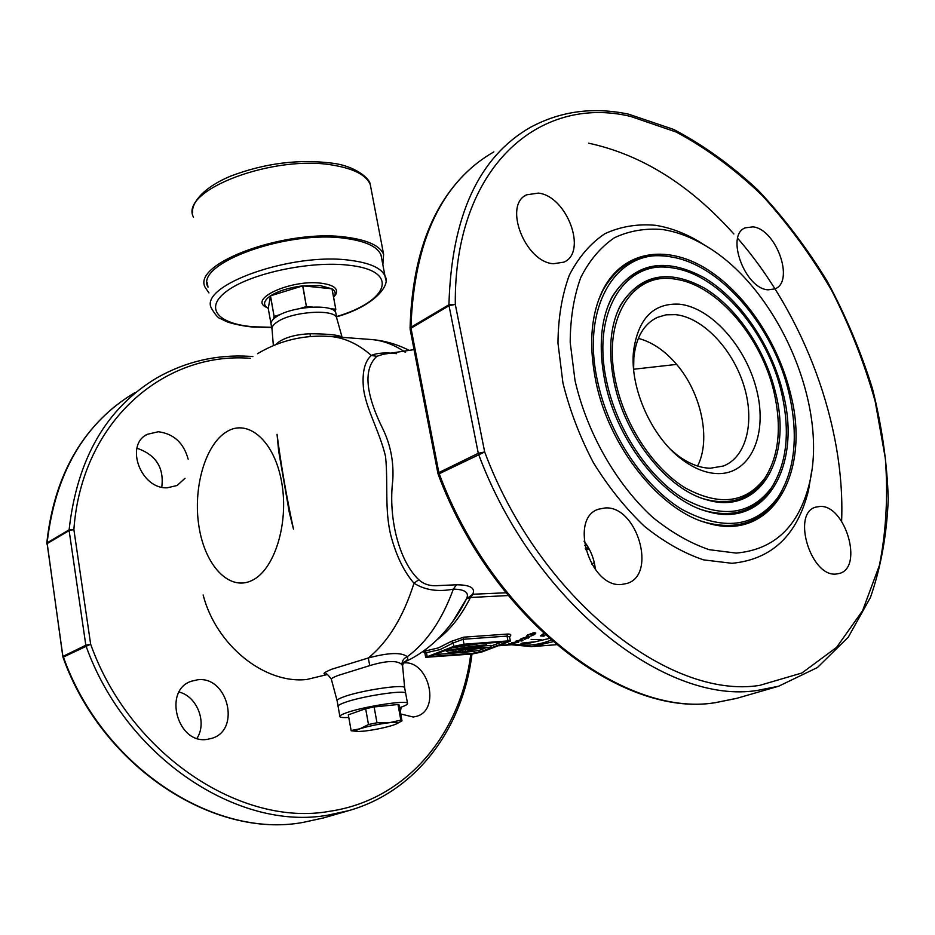 <?xml version="1.0" encoding="UTF-8"?>
<svg xmlns="http://www.w3.org/2000/svg" width="935" height="935" viewBox="0 0 935 935"><rect width="100%" height="100%" fill="white"/><g stroke="black" fill="none" stroke-linecap="round" stroke-linejoin="round"><path stroke-width="1.4" d="M775.559 392.688C765.286 349.62 737.037 307.673 704.429 288.109C668.537 268.59 640.627 274.142 620.711 304.798C610.017 325.497 607.855 351.525 614.202 382.859C625.375 437.463 667.964 490.057 707.327 499.956C760.178 515.781 792.541 457.963 775.559 392.688M677.77 279.588L675.479 279.144C651.344 275.299 632.878 284.38 620.08 306.388L616.819 313.365M615.943 382.964C625.281 426.091 653.764 468.774 685.448 488.035C719.681 506.443 746.235 503.03 765.111 477.773C778.902 455.614 781.894 427.213 774.11 392.595C761.78 338.073 718.255 286.11 677.104 279.471C633.217 269.888 601.088 318.625 615.943 382.964M702.758 498.519L705.75 499.43C731.053 505.59 750.56 498.869 764.292 479.258L767.658 473.648M606.862 382.415C617.135 430.112 648.633 477.364 683.637 498.635C721.423 518.948 750.723 515.267 771.539 487.591C786.954 463 790.32 431.479 781.637 393.051C767.951 332.802 719.798 275.381 674.17 268.193C626.076 257.873 590.558 311.343 606.862 382.415M702.279 509.856L705.831 510.954C733.87 517.92 755.492 510.627 770.709 489.063L774.367 483.079M783.074 393.144C771.702 345.705 740.59 299.539 704.604 277.964C664.949 256.389 634.117 262.665 612.121 296.804C600.527 319.525 598.19 348.019 605.109 382.298C617.322 442.407 664.13 500.365 707.409 511.492C766.232 529.374 801.891 465.081 783.074 393.144M674.883 268.322L672.546 267.877C645.933 263.74 625.585 273.908 611.502 298.405L607.844 306.388M597.687 381.854C608.884 434.132 643.42 485.978 681.744 509.271C723.071 531.477 755.118 527.55 777.873 497.49C794.96 470.445 798.689 435.78 789.082 393.506C774.028 327.519 721.247 264.628 671.12 256.938C618.865 245.928 579.957 304.039 597.687 381.854M701.612 521.181L705.75 522.49C736.558 530.297 760.319 522.455 777.043 498.963L780.959 492.616M790.507 393.6C778.049 341.801 744.085 291.416 704.71 267.842C665.416 244.362 623.341 251.048 603.414 288.915C590.955 313.622 588.454 344.571 595.911 381.749C609.164 447.327 660.168 510.65 707.316 523.039C772.228 543.071 811.194 472.187 790.507 393.6M671.856 257.067L669.495 256.634C640.393 252.205 618.152 263.506 602.806 290.528L598.727 299.562M273.359 345.646L272.073 329.704C271.395 327.285 273.125 324.702 277.251 321.944C291.872 311.565 333.701 308.62 336.577 317.573L336.717 317.877C334.648 308.632 292.106 311.402 277.251 321.944C272.95 324.831 271.255 327.519 272.178 330.008M275.334 344.828L279.191 341.649C286.648 336.951 296.944 334.321 310.081 333.748C327.25 333.877 337.792 334.894 341.707 336.787L342.175 337.348M343.262 697.019C359.753 690.626 403.932 683.917 404.645 687.611L404.61 687.576C403.569 683.964 359.659 690.661 343.262 697.019C338.528 698.784 336.495 700.128 337.173 701.051C336.436 700.175 338.458 698.819 343.262 697.019M402.669 666.678L401.98 664.645C397.433 660.215 386.693 660.531 369.781 665.603L337.886 675.526C332.848 677.548 330.686 678.845 331.399 679.429L337.056 700.514M509.633 637.074L507.027 636.092L463.07 639.271L453.194 642.976L451.289 641.375L463.631 637.179L507.6 634.047C511.059 634 511.714 634.912 509.575 636.758M718.08 473.624C706.1 473.379 693.84 468.493 681.288 458.956C651.414 436.622 629.687 387.663 633.509 351.303C638.114 318.508 653.436 302.8 679.488 304.191C711.78 307.592 746.971 347.995 757.046 391.555C767.553 435.126 750.489 474.08 718.08 473.624M670.851 449.642L677.022 454.889C688.382 463.538 699.509 467.979 710.39 468.225L723.328 466.027C746.89 457.051 755.223 420.703 743.559 384.554C732.093 348.358 702.454 317.351 675.538 314.639L666.094 314.826L657.363 317.397C643.888 323.872 636.057 337.278 633.848 357.591L633.626 369.465M553.415 263.74C525.108 262.174 502.972 204.964 526.662 194.807L538.385 193.101C566.914 196.023 587.788 252.24 563.899 262.139L553.415 263.74M768.032 289.827C744.891 288.693 725.279 235.106 745.253 227.824L752.956 226.866C776.237 229.075 794.949 281.715 774.905 288.903L768.032 289.827M836.089 574.043C810.855 577.152 791.478 513.42 815.577 507.179L819.901 506.443C845.205 504.596 863.741 567.218 839.513 573.424L836.089 574.043M621.646 584.468C589.927 588.185 568.667 518.048 598.575 509.178L605.354 507.927C637.191 505.823 657.235 574.78 627.023 583.44L621.646 584.468M185.013 478.276L177.124 485.499L167.19 487.801C140.893 489.215 124.46 445.072 147.216 434.343L158.296 431.748C173.735 433.723 183.681 442.863 188.157 459.19M403.219 662.985L403.312 662.985C428.452 659.549 441.18 709.63 416.683 716.292L413.258 717.028L400.729 713.989M207.102 739.398C177.369 744.295 162.842 690.451 191.231 681.264L197.647 679.78C227.556 675.83 241.101 729.522 212.187 738.241L207.102 739.398M638.324 338.376C652.127 342 664.89 350.672 676.624 364.405C701.39 393.121 711.254 439.625 697.557 466.039M410.126 329.202L410.921 327.273C414.24 240.248 441.881 181.787 493.855 151.879M437.907 473.379L410.161 329.412L411.014 328.22L438.854 472.584L478.288 453.3L449.034 305.722L411.014 328.22L410.921 327.273L448.929 304.752L455.298 304.401C453.966 166.944 539.553 94.493 630.564 116.407L676.215 132.045C706.404 148.221 735.085 169.387 762.294 195.555C788.205 224.014 811.288 255.582 831.554 290.259C849.892 326.151 864.454 363.224 875.207 401.489L885.375 458.559C888.098 496.204 886.111 531.816 879.403 565.406L862.596 610.684L836.603 647.347L801.938 672.99L759.664 685.378C669.624 699.906 539.32 598.435 484.681 451.956L438.153 474.255C491.705 618.327 621.752 717.905 714.819 702.769M662.494 229.519C675.97 231.576 689.469 236.497 703.003 244.269C776.179 284.778 829.322 404.516 809.313 483.804C798.665 526.58 774.285 549.675 736.172 553.088L709.151 549.675C690.217 543.2 671.435 532.447 652.782 517.406C616.258 484.131 586.923 432.718 575.013 380.475L570.198 342.444C570.327 318.18 573.868 296.5 580.81 277.403C589.517 260.292 600.737 247.062 614.459 237.735C629.255 230.816 645.267 228.082 662.494 229.519M811.79 470.445L808.471 490.454C797.391 535.194 771.889 559.481 731.965 563.302L703.646 559.89C683.789 553.228 664.06 542.055 644.484 526.358C625.503 508.313 608.475 487.077 593.386 462.65C579.91 436.972 569.766 410.418 562.94 382.999L557.973 343.168C558.183 317.76 561.982 295.074 569.357 275.1C578.566 257.23 590.406 243.439 604.851 233.727C620.419 226.55 637.214 223.734 655.271 225.277C669.378 227.462 683.508 232.616 697.662 240.751L708.742 247.74M46.773 543.983L47.112 542.861L69.108 529.829L73.877 529.596C81.59 420.89 164.583 351.35 250.405 358.315M541.225 639.68L531.127 639.447L541.225 639.68M515.863 641.165L521.052 639.856L522.91 640.639L515.863 641.165M527.48 634.97L534.119 632.679L535.79 633.042L534.656 634.479L530.776 636.104L534.119 633.673L528.719 634.9L526.3 636.419L527.48 634.97M521.251 638.593L527.936 636.653L529.596 636.922L524.512 639.423L527.913 637.448L520.035 639.739L521.251 638.593M543.808 635.262L543.995 636.174L540.36 635.905L543.773 633.626M516.482 642.006L518.656 642.228L514.659 642.988L511.585 642.731L516.482 642.006M508.114 595.548L470.422 597.488L466.518 598.797C469.452 592.603 465.057 589.377 453.346 589.132C438.118 592.1 424.993 590.137 413.995 583.23C404.2 571.939 396.627 556.535 391.262 537.041C384.297 510.966 388.305 482.542 385.536 456.362C379.283 430.287 365.141 407.321 363.341 386.763C362.184 371.639 364.86 361.202 371.359 355.452C376.922 352.927 385.337 352.331 396.615 353.652M483.582 645.933L490.653 645.395L490.992 647.125L477.493 648.177L485.721 644.916C474.15 645.84 460.908 647.85 445.995 650.935L445.855 650.164M478.545 643.794L451.862 647.92M589.202 549.032L585.602 549.605M584.702 545.596L586.712 544.848M414.053 349.632L383.327 354.26L376.817 356.305C363.142 369.173 365.328 393.705 383.338 429.925C390.748 445.633 393.892 462.451 392.77 480.38C388.13 518.177 399.081 561.164 418.786 579.723C423.812 584.387 430.416 586.338 438.585 585.579L456.432 584.784C470.188 584.842 475.623 587.998 472.724 594.251L505.882 592.79M277.04 434.284C281.084 465.361 286.566 496.976 293.485 529.105L289.254 512.181L278.63 450.845L277.04 434.284M331.294 679.044C327.823 674.544 326.046 672.908 325.953 674.158C322.037 674.147 323.977 672.499 331.75 669.226L368.25 658.006C388.528 652.548 401.524 652.127 407.251 656.721C408.49 658.672 407.309 660.507 403.698 662.237M507.985 640.919L464.017 644.215L453.837 646.33L425.67 657.317L472.163 654.009L481.899 651.976L510.428 641.118L507.985 640.919L507.027 636.092L507.6 634.047M505.695 641.761L461.738 645.056L456.666 646.12L429.212 656.604L474.349 653.203L479.223 652.186L506.104 642.392L506.922 641.854L505.695 641.761M466.962 652.046L478.895 650.468L484.996 648.236M490.793 646.12L501.931 642.041M433.817 654.652L460.382 652.56M466.109 649.708L463.129 650.047M490.992 647.125L475.249 648.995L466.378 652.256L460.406 652.642L460.113 651.157M486.492 644.858L486.177 643.222M465.56 649.907L465.899 651.648L472.526 649.206L463.491 649.907L455.824 652.735C450.343 652.7 447.059 652.104 445.995 650.935M465.899 651.648L462.638 651.824L462.346 650.328M462.638 651.824L460.406 652.642M462.965 649.299L456.128 651.824L450.062 650.62L481.467 645.91L474.77 648.387L462.965 649.299L462.778 648.317M456.128 651.824L455.801 650.07L453.744 649.907M458.641 649.019L455.801 650.07M474.77 648.387L474.431 646.658M453.837 646.33L453.194 642.976L440.046 649.591L424.876 653.016L425.647 657.188M422.749 651.59L438.293 647.92L451.289 641.375M521.999 643.105L534.633 641.796L525.821 643.338L524.418 643.362L526.592 642.742L521.999 643.105M510.779 644.332L499.535 645.594L510.779 644.332M508.815 644.25L514.682 643.303L508.745 643.853M499.08 645.723L516.097 644.414M584.071 541.225C590.581 549.616 594.356 559.107 595.396 569.684M452.482 622.009L466.53 598.856L472.724 594.251M136.954 448.227C155.958 454.784 164.233 467.769 161.767 487.182M401.232 707.129L400.332 711.839M179.111 692.052C197.168 696.435 207.301 722.615 196.993 738.311M63.007 657.293L63.206 656.288L85.821 645.22L69.132 530.589L47.136 543.621L63.019 657.317C102.114 767.319 213.776 838.859 302.741 822.473L323.417 817.961L302.893 822.449C214.501 838.835 102.593 767.378 63.405 657.048L90.648 644.215C130.164 755.094 241.779 827.335 329.506 811.311C407.157 800.033 461.013 732.993 470.761 654.114M534.446 633.427L534.656 634.479M532.915 632.843L533.032 633.427M527.749 634.865L527.936 635.765M528.217 637.039L528.427 638.079M521.531 638.441L521.683 639.201M518.411 640.58L520.772 640.802L518.481 640.966M520.596 639.891L520.772 640.802M521.59 640.089L521.788 641.083M520.643 640.136L521.531 640.066M517.207 641.878L515.29 642.614L517.254 642.135M512.555 643.397L510.615 643.97L512.59 643.584M543.27 633.837L543.036 635.052L544.953 635.239M528.929 642.824L530.811 642.427L528.929 642.824M376.817 356.305L371.359 355.452C358.35 344.103 344.758 337.78 330.558 336.483C304.191 334.625 279.845 340.363 257.534 353.699M418.786 579.723L413.995 583.23C403.324 617.006 388.072 641.936 368.25 658.006L369.781 665.603M427.143 656.323L426.524 653.016L424.946 651.321M585.322 548.506L586.128 547.992L586.362 549.114M586.128 547.992L588.582 547.922M401.98 664.645C401.968 660.881 403.721 658.252 407.251 656.721C426.687 642.509 442.056 619.975 453.346 589.132L456.432 584.784M310.081 333.748L310.303 336.495M334.192 296.5L335.735 294.513C338.622 288.646 333.701 284.871 320.962 283.176C291.019 279.296 247.518 299.165 266.697 307.451L266.896 307.568M333.596 297.33L334.309 296.313C335.992 293.415 335.233 290.925 332.042 288.857L320.226 285.572L302.858 285.841L306.388 306.54L302.671 285.865C289.114 287.583 278.396 290.914 270.507 295.834L274.119 316.439L270.402 295.904C263.436 300.883 262.712 305.067 268.252 308.445L271.886 328.734M332.042 288.857L335.794 309.251L331.972 288.81L302.858 285.841L270.507 295.834L268.252 308.445M335.794 309.251L335.127 311.694M306.575 306.516L312.372 307.054M330.043 308.679L335.712 309.204M274.119 316.439L280.442 314.499M300.018 308.492L306.388 306.54M273.569 318.94L274.013 316.498M382.859 264.769L383.607 254.332C380.031 245.905 368.063 240.248 347.691 237.385C287.828 228.058 190.845 263.261 205.279 287.571L208.972 292.935M381.749 258.96L380.977 254.928C377.495 246.735 365.854 241.242 346.067 238.472C288.003 229.472 194.048 263.565 208.002 287.162L207.266 282.721M404.61 687.576L405.638 693.162C404.61 689.644 360.676 696.4 344.255 702.688C339.522 704.441 337.488 705.761 338.154 706.661L339.826 716.233M336.039 314.218L335.782 312.781C333.69 303.466 291.182 306.189 276.351 316.79C272.05 319.688 270.355 322.388 271.279 324.901L271.921 328.536M399.584 707.69L400.811 707.269C405.895 705.481 408.127 704.137 407.485 703.237L405.638 693.162C404.61 689.644 360.676 696.4 344.255 702.688C339.522 704.441 337.488 705.761 338.154 706.661M407.485 703.237C406.491 699.883 362.523 706.755 346.055 712.914C341.31 714.632 339.265 715.918 339.919 716.771C340.702 717.531 343.659 717.764 348.767 717.461M376.98 722.767L389.205 722.72C396.639 721.984 399.046 722.369 396.463 723.877L402.015 720.85L400.846 720.16L397.994 704.511L374.129 706.942L376.98 722.767L368.483 724.531L365.655 708.707L348.311 714.854L351.163 730.749L357.228 731.415M399.14 705.294L397.994 704.511M374.129 706.942L365.655 708.707M351.069 730.515L359.952 728.809L368.483 724.531M397.433 723.421L396.276 723.959M396.463 723.877L393.425 725.081C385.021 727.699 375.426 729.697 364.638 731.076L358.584 731.486C354.797 731.38 355.253 730.492 359.952 728.809C368.46 726.144 378.219 724.111 389.205 722.72L400.846 720.16M327.273 674.556L306.832 679.476C264.991 684.256 216.242 645.746 203.129 594.999M633.614 369.243L676.624 364.405M737.037 698.258L715.217 702.688C623.715 717.975 492.909 618.467 439.146 473.577L438.854 472.584L438.129 474.197M588.629 143.184C641.539 154.602 689.948 184.861 733.858 233.972M737.668 238.308C804.38 315.118 845.415 425.378 841.617 521.227M778.633 686.22L757.514 690.404C666.246 705.434 533.943 602.83 478.58 454.317L478.288 453.3L484.681 451.956L455.298 304.401L449.034 305.722L448.929 304.752C451.523 216.078 478.743 156.916 530.566 127.253C560.731 111.055 593.444 106.707 628.717 114.199L673.621 129.416C703.225 144.972 731.404 165.261 758.18 190.284C783.764 217.504 806.73 247.763 827.101 281.049C845.707 315.574 860.819 351.385 872.425 388.504C881.857 425.857 887.128 462.673 888.25 498.939C886.871 534.364 880.934 567.206 870.438 597.465L848.29 637.156L817.447 667.52L778.633 686.22L736.406 698.433L714.901 702.758M471.988 654.021C463.164 727.033 417.653 790.987 348.849 810.61L328.22 815.086C239.348 831.495 126.061 758.414 86.02 646.003L85.821 645.22L90.648 644.215L73.877 529.596L69.132 530.589L69.108 529.829C77.114 458.758 106.345 408.116 156.811 377.904C185.866 361.424 216.99 354.248 250.159 356.364L252.882 356.562M324.024 817.786L348.849 810.61M62.832 656.58L47.112 542.861C55.305 472.888 84.501 422.842 134.698 392.735M552.854 641.761L531.781 646.646L511.445 644.764M550.995 640.136L547.863 641.34C537.263 645.056 526.639 646.085 515.991 644.425M549.137 638.5L527.913 643.502L520.433 644.075M472.958 594.438L470.422 597.488C461.247 615.849 450.167 629.909 437.171 639.645M226.796 431.666C248.348 418.249 274.715 441.308 281.727 482.577C289.055 523.67 274.329 570.373 251.69 580.588C229.157 591.423 205.092 565.593 199.038 526.943C192.68 488.444 205.116 444.499 226.796 431.666M328.793 336.343L371.85 339.557C383.338 340.609 394.512 344.863 405.381 352.32M403.581 662.389C413.632 658.088 423.415 651.8 432.94 643.537C446.568 631.312 457.753 616.399 466.518 598.797L452.435 622.067M369.921 339.417L371.85 339.557C384.834 340.714 397.246 344.314 409.121 350.368M463.631 637.179L463.07 639.271L464.017 644.215M505.975 641.737L506.104 642.392M478.895 650.468L479.223 652.186M474.022 651.485L474.349 653.203M430.427 655.926L430.567 656.697M385.758 280.021L385.01 276.059C381.574 268.135 369.956 262.887 350.146 260.316C292.036 251.947 197.729 285.689 211.59 308.503C215.447 315.06 218.521 318.484 220.8 318.765L226.2 321.418C227.532 322.318 240.669 326.034 253.023 327.028L271.594 327.507M336.483 316.603C389.053 301.082 400.519 270.554 348.615 265.213C311.413 260.69 252.754 272.821 228.245 290.119C203.164 307.346 217.189 324.083 253.841 326.806L271.547 327.285M371.16 189.256L370.295 184.686C366.567 175.383 354.54 168.954 334.227 165.378C274.516 153.913 178.737 190.331 193.487 217.236M620.08 306.388L620.711 304.798M765.111 477.773L764.292 479.258M771.539 487.591L770.709 489.063M611.502 298.405L612.121 296.804M777.873 497.49L777.043 498.963M602.806 290.528L603.414 288.915M336.577 317.573L342.117 337.348M404.645 687.611L402.576 665.603L403.791 662.132M677.022 454.889L681.288 458.956M633.848 357.591L633.509 351.303M524.629 196.093L526.662 194.807M744.167 228.409L745.253 227.824M597.407 509.668L598.575 509.178M147.216 434.343L145.229 435.605M191.231 681.264L190.109 681.732M657.363 317.397L654.395 318.928M474.793 164.957C433.746 199.155 412.171 253.595 410.068 328.279M703.003 244.269L697.662 240.751M809.313 483.804L808.471 490.454M115.998 405.521C76.273 437.451 53.202 483.36 46.773 543.235M591.668 564.167L594.263 562.519M509.47 636.618L510.428 641.118M533.745 646.482L556.313 644.706M533.92 632.703L534.119 633.673M527.761 636.665L527.913 637.448M542.826 634.035L543.025 634.994M526.966 642.38L527.095 642.988M424.876 653.016L423.087 651.566M705.75 522.49L707.316 523.039M671.12 256.938L669.495 256.634M705.831 510.954L707.409 511.492M674.17 268.193L672.546 267.877M677.104 279.471L675.479 279.144M705.75 499.43L707.327 499.956M334.309 296.313L335.735 294.513M380.977 254.928L385.01 276.059C391.227 285.117 373.918 306.318 336.518 316.825M192.645 212.151C191.535 205.712 199.132 189.232 230.805 176.06C264.921 163.169 298.861 158.892 332.626 163.216C354.026 165.74 369.991 178.047 370.295 184.686L383.607 254.332M337.173 701.051L338.049 706.089M335.782 312.781L336.717 317.877M399.081 704.955L401.921 720.546"/></g></svg>
